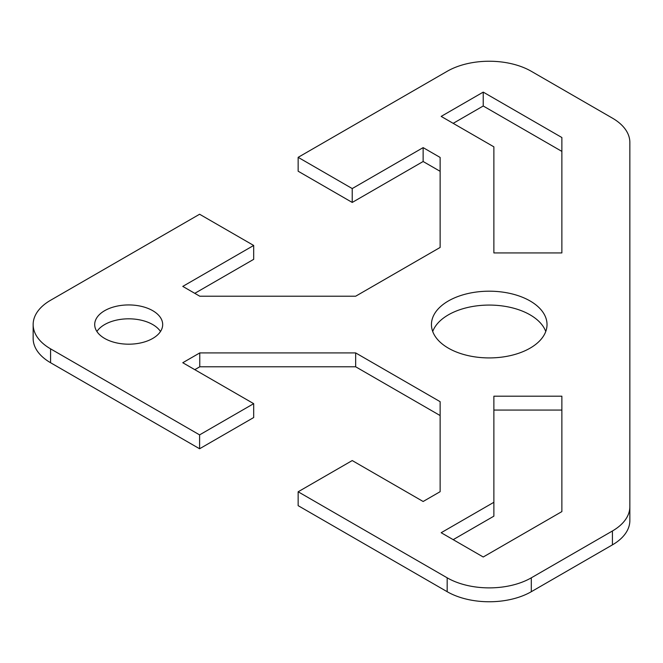 <?xml version="1.0" encoding="UTF-8"?>
<svg xmlns="http://www.w3.org/2000/svg" width="663" height="663" viewBox="0 0 663 663"><rect width="100%" height="100%" fill="white"/><g stroke="black" fill="none" stroke-linecap="round" stroke-linejoin="round"><path stroke-width="0.99" d="M33.15 324.563L33.15 338.437A59.488 34.343 0 0 0 50.57 362.727L199.596 448.76L199.596 434.887L50.57 348.846A59.488 34.343 180 0 1 33.15 324.563A59.488 34.343 180 0 1 50.57 300.273L199.596 214.24L253.68 245.459L253.68 259.341L194.789 293.336M440.133 171.311L423.135 161.507L352.227 202.439L298.151 171.22L298.151 157.338L447.177 71.297A59.488 34.343 180 0 1 531.303 71.297L612.43 118.138A59.488 34.343 180 0 1 629.85 142.421L629.85 506.698A59.488 34.343 180 0 1 612.43 530.98L531.303 577.821A59.488 34.343 180 0 1 447.177 577.821L298.151 491.78L298.151 505.662L447.177 591.703A59.488 34.343 0 0 0 531.303 591.703L612.43 544.862A59.488 34.343 0 0 0 629.85 520.579L629.85 506.698M440.133 415.552L355.666 366.788L199.77 366.788L194.789 369.664M199.596 434.887L253.68 403.659L253.68 417.541L199.596 448.76M160.487 331.5A33.995 19.625 0 0 0 152.73 324.563A33.995 19.625 0 0 0 96.897 331.5M561.868 151.396L483.228 105.997L453.185 123.343M545.765 331.5A57.789 33.365 0 0 0 530.102 314.85A57.789 33.365 0 0 0 472.827 306.447A57.789 33.365 0 0 0 432.715 331.5M561.868 511.604L483.228 557.003L441.168 532.72L493.877 502.289L493.877 396.192L561.868 396.192L561.868 511.604L561.868 410.074L493.877 410.074M493.877 502.289L493.877 516.162L453.185 539.657M253.68 403.659L182.773 362.727L199.77 352.915L355.666 352.915L440.133 401.679L440.133 491.689L423.135 501.493L352.227 460.561L298.151 491.78M298.151 157.338L352.227 188.565L423.135 147.625L440.133 157.438L440.133 247.448L355.666 296.212L199.77 296.212L182.773 286.399L253.68 245.459M448.379 348.15A57.789 33.365 180 0 1 431.447 324.563A57.789 33.365 180 0 1 467.125 293.734A57.789 33.365 180 0 1 530.102 300.969A57.789 33.365 180 0 1 547.025 324.563A57.789 33.365 180 0 1 511.347 355.385A57.789 33.365 180 0 1 448.379 348.15M561.868 252.926L493.877 252.926L493.877 146.838L441.168 116.406L483.228 92.116L561.868 137.514L561.868 252.926M104.655 338.437A33.995 19.625 180 0 1 94.701 324.563A33.995 19.625 180 0 1 115.685 306.43A33.995 19.625 180 0 1 152.73 310.682A33.995 19.625 180 0 1 162.684 324.563A33.995 19.625 180 0 1 141.7 342.696A33.995 19.625 180 0 1 104.655 338.437M355.666 352.915L355.666 366.788M199.77 352.915L199.77 366.788M483.228 105.997L483.228 92.116M423.135 147.625L423.135 161.507M352.227 188.565L352.227 202.439M50.57 362.727L50.57 348.846M531.303 591.703L531.303 577.821M447.177 577.821L447.177 591.703M612.43 530.98L612.43 544.862"/></g></svg>
